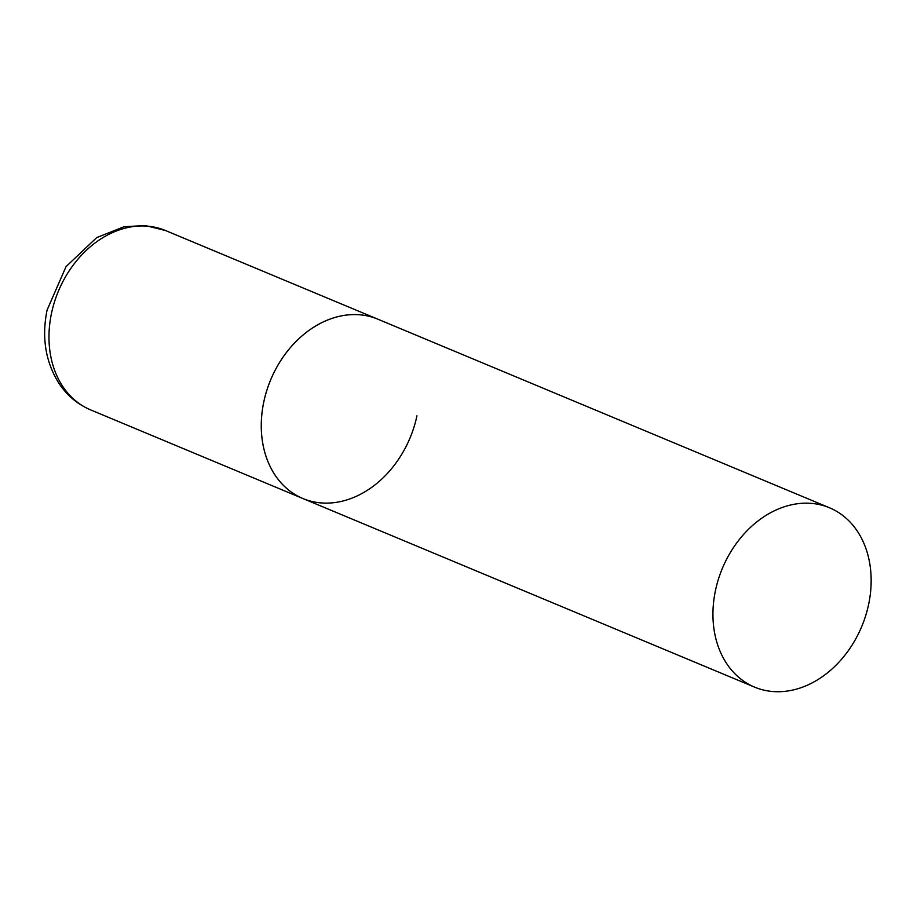 <?xml version="1.0" encoding="UTF-8"?>
<svg xmlns="http://www.w3.org/2000/svg" width="917" height="917" viewBox="0 0 917 917"><rect width="100%" height="100%" fill="white"/><g stroke="black" fill="none" stroke-linecap="round" stroke-linejoin="round"><path stroke-width="1.38" d="M263.798 401.91A97.179 75.503 -67.3 0 1 377.815 319.173A97.179 75.503 112.7 0 0 360.186 314.829A97.179 75.503 112.7 0 0 266.709 390.699A97.179 75.503 112.7 0 0 302.931 498.539A97.179 75.503 -67.3 0 1 263.798 401.91M416.948 415.802A97.179 75.503 -67.3 0 1 302.931 498.539L90.634 409.899A97.179 75.503 -67.3 0 1 51.501 313.27A97.179 75.503 -67.3 0 1 165.53 230.534L145.207 225.525L124.013 226.74L96.709 237.595L66.013 266.664L47.065 310.129C41.563 337.318 45.46 361.619 58.745 383.042C66.838 395.319 77.464 404.271 90.634 409.899M772.24 691.475A97.179 75.503 112.7 0 0 865.705 615.605A97.179 75.503 112.7 0 0 829.495 507.777A97.179 75.503 112.7 0 0 811.866 503.422A97.179 75.503 112.7 0 0 718.389 579.303A97.179 75.503 112.7 0 0 754.611 687.131A97.179 75.503 112.7 0 0 772.24 691.475M829.495 507.777L165.53 230.534M302.931 498.539L754.611 687.131"/></g></svg>
